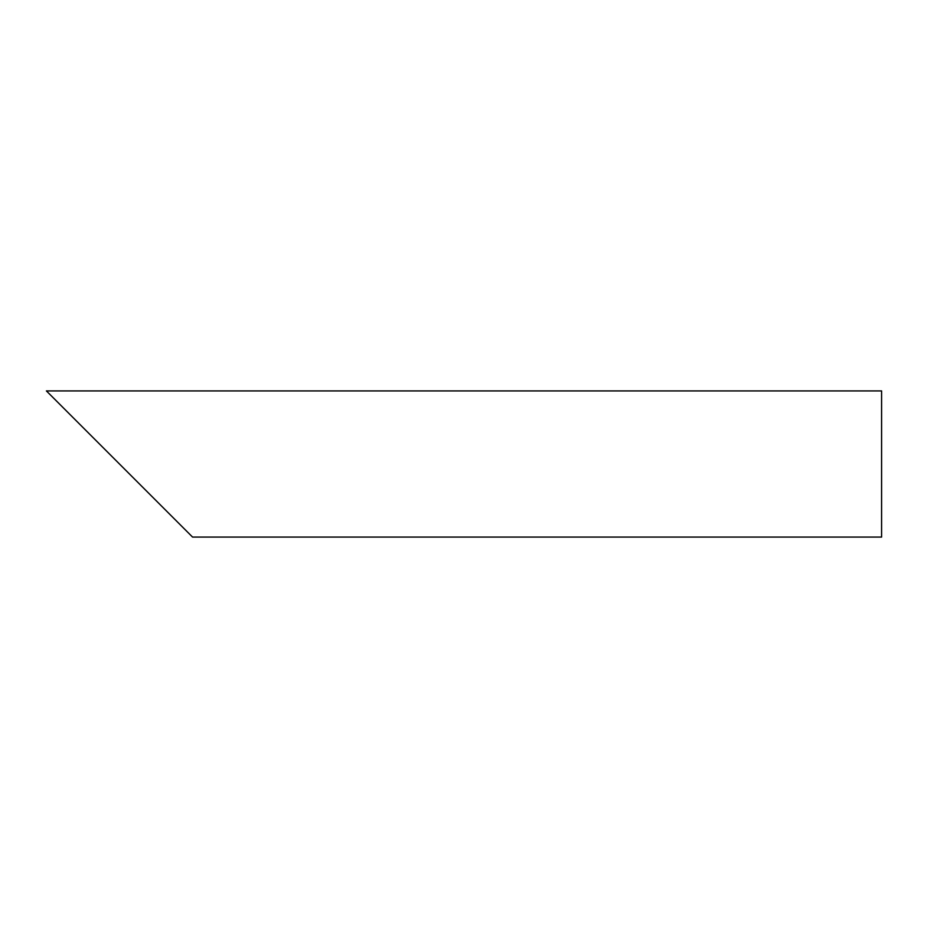<?xml version="1.0" encoding="UTF-8"?>
<svg xmlns="http://www.w3.org/2000/svg" width="928" height="928" viewBox="0 0 928 928"><rect width="100%" height="100%" fill="white"/><g stroke="black" fill="none" stroke-linecap="round" stroke-linejoin="round"><path stroke-width="1.39" d="M170.636 515.156L68.324 412.844M881.6 464L881.6 537.08L192.56 537.08L46.4 390.92L881.6 390.92L881.6 464"/></g></svg>
